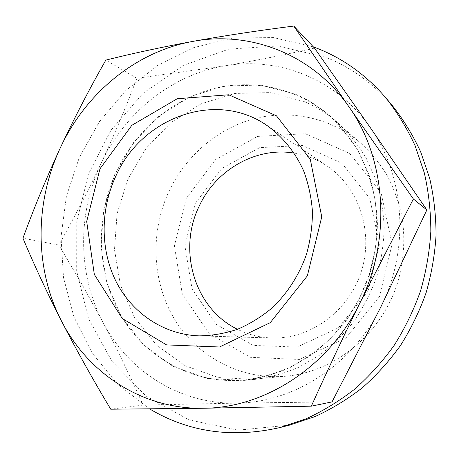 <?xml version="1.0" encoding="UTF-8"?>
<svg xmlns="http://www.w3.org/2000/svg" width="459" height="459" viewBox="0 0 459 459"><rect width="100%" height="100%" fill="white"/><g stroke="black" fill="none" stroke-linecap="round" stroke-linejoin="round"><path stroke-width="0.34" stroke-dasharray="2.29 1.72" d="M314.518 48.109C283.949 54.971 254.056 60.886 224.847 65.861L136.868 78.305C125.898 107.308 113.958 135.692 101.043 163.456C124.32 113.275 171.259 74.794 224.847 65.861C278.102 56.359 336.619 78.701 370.424 127.814C404.844 176.118 410.059 249.117 380.855 306.928C352.558 365.272 293.169 402.864 236.379 403.128C179.28 404.287 128.136 370.797 103.114 322.597C77.554 274.476 77.41 213.51 101.043 163.456C88.071 190.938 73.991 218.134 58.809 245.037L81.518 283.433L103.114 322.597C116.982 348.943 130.333 376.437 143.162 405.079L236.379 403.128L332.041 401.895M116.454 171.362C134.952 132.301 169.314 101.502 209.786 89.677C250.23 78.139 295.59 86.82 329.12 115.657C340.44 126.277 350.269 138.452 358.605 152.187C365.949 166.674 371.354 182.12 374.825 198.529C377.103 215.288 377.246 232.225 375.25 249.352L369.317 274.482L359.483 298.356C351.124 313.434 341.135 327.112 329.51 339.396C317.123 350.705 303.726 360.103 289.319 367.59C274.534 373.89 259.45 378.055 244.062 380.086C192.78 384.608 145.05 357.395 120.614 314.857C96.275 272.095 95.22 216.889 116.454 171.362M169.262 190.743C185.866 156.026 216.998 128.91 253.569 118.887C290.122 109.116 330.945 117.47 361.004 143.334C371.147 152.841 379.954 163.691 387.43 175.883C394.011 188.712 398.871 202.362 402.004 216.82C405.406 238.858 403.845 261.687 397.374 283.507C381.022 334.485 334.571 371.905 286.1 376.185C240.12 380.264 196.693 356.345 174.116 318.523C151.636 280.518 150.202 231.21 169.262 190.743M186.182 198.483L215.472 159.675L257.533 136.421L305.229 133.707L349.569 153.352L381.068 192.717L392.089 244.24L379.444 296.652L345.885 338.036L299.371 359.46L250.384 357.314L208.891 333.441L182.223 293.651L174.397 245.84L186.182 198.483M195.454 203.194L221.829 168.373L259.639 147.643L302.355 145.434L341.869 163.209L369.788 198.443L379.473 244.331L368.204 290.943L338.415 327.824L297.048 347.084L253.305 345.409L216.063 324.255L192.011 288.682L184.879 245.76L195.454 203.194M58.809 245.037L22.95 238.204M143.162 405.079L110.728 409.204M136.868 78.305L105.822 60.112M294.167 153.082C306.044 154.987 317.083 159.342 327.284 166.147C358.892 187.174 374.056 232.145 361.181 271.866C348.484 311.638 309.951 339.333 272.009 337.99C259.754 337.572 248.244 334.674 237.487 329.298M304.34 101.663C316.274 106.758 327.29 113.671 337.388 122.404C348.421 132.777 358.003 144.648 366.133 158.028L375.852 179.676C380.643 195.086 383.42 211.065 384.172 227.607C383.735 244.251 381.228 260.66 376.65 276.84C370.935 292.647 363.408 307.444 354.061 321.225C343.802 334.221 332.236 345.587 319.355 355.318L298.838 367.234C284.437 373.368 269.726 377.43 254.711 379.421L218.45 377.568L184.977 365.68L156.467 345.059L134.567 317.485L120.378 284.982L114.492 249.685L117.056 213.745L127.82 179.262L146.146 148.228L171.052 122.507L201.197 103.774L234.882 93.452L270.047 92.575L304.34 101.663M295.55 94.261C307.788 99.46 319.085 106.54 329.447 115.496C340.773 126.139 350.601 138.348 358.944 152.107L368.916 174.391C373.827 190.267 376.667 206.734 377.43 223.791C376.959 240.964 374.36 257.889 369.638 274.585C363.746 290.897 355.983 306.164 346.356 320.388C335.793 333.802 323.888 345.529 310.64 355.564L289.543 367.854C274.746 374.171 259.639 378.354 244.234 380.402L207.061 378.48L172.791 366.219L143.656 344.99L121.314 316.624L106.884 283.209L100.946 246.936L103.648 210.004L114.71 174.558L133.5 142.629L159.003 116.127L189.871 96.786L224.365 86.057L260.391 85.03L295.55 94.261M289.623 425.109L237.957 430.163L188.85 419.842L145.928 395.985L111.887 361.21L88.489 318.535L76.682 271.097L76.745 221.972L88.398 174.116L110.9 130.333L143.036 93.292L183.118 65.471L228.903 49.102L277.575 45.98L325.712 57.249C351.25 67.444 373.477 83.572 392.382 105.639M149.617 408.912L117.573 384.172L92.07 352.908L73.899 316.808L63.497 277.575L61.024 236.873L66.394 196.314L79.321 157.448L99.31 121.767L125.674 90.681L157.523 65.551L193.732 47.621L232.914 38.005L273.426 37.575L313.365 46.887M244.062 380.086L286.1 376.185M329.12 115.657L361.004 143.334M199.281 335.873L272.009 337.99M266.96 125.468L327.284 166.147M337.388 122.404L329.447 115.496M254.711 379.421L244.234 380.402"/><path stroke-width="0.69" d="M311.328 406.169L332.041 401.895L380.855 306.928L426.859 209.941L370.424 127.814L314.518 48.109L293.777 26.06L349.161 107.125L413.381 198.994L359.902 302.986C342.741 337.967 326.55 372.364 311.328 406.169L203.222 408.258L110.728 409.204C92.523 378.841 76.016 349.27 61.213 320.491C46.629 291.746 33.874 264.321 22.95 238.204C33.794 208.535 46.193 178.551 60.14 148.257C74.203 118.284 89.425 88.897 105.822 60.112C132.267 53.485 161.207 47.26 192.637 41.43C224.273 35.716 257.981 30.592 293.777 26.06M426.859 209.941L413.381 198.994M349.161 107.125C386.335 159.451 391.877 239.512 359.902 302.986C328.937 367.062 264.304 408.154 203.222 408.258C141.774 409.359 87.451 372.714 61.213 320.491C34.402 268.314 34.741 202.499 60.14 148.257C85.185 93.894 135.25 51.804 192.637 41.43C249.65 30.472 312.654 53.864 349.161 107.125M99.964 168.814L131.831 125.318L177.26 98.731L228.685 94.778L276.467 115.817L310.29 159.273L321.742 216.86L307.352 275.859L270.282 322.643L219.5 346.998L166.588 344.898L122.306 318.535L94.336 274.482L86.682 221.485L99.964 168.814M115.88 176.015C141.429 117.883 215.512 89.608 266.96 125.468C282.572 136.639 295.235 152.193 303.651 170.897C308.454 183.841 311.391 197.433 312.459 211.668C312.407 226.046 310.416 240.246 306.492 254.269C299.102 275.165 287.65 293.049 272.135 307.909C261.389 316.859 249.828 323.997 237.464 329.31C224.835 333.492 212.11 335.684 199.281 335.873C163.49 334.68 131.762 312.849 115.869 281.132C100.108 249.277 100.36 209.287 115.88 176.015M237.487 329.298C194.186 308.373 177.415 249.639 199.361 205.816C216.04 169.836 255.887 146.668 294.167 153.082M313.365 46.887L317.542 48.476C343.745 58.855 366.557 75.379 385.99 98.048L392.382 105.639C403.45 119.684 412.876 135.089 420.662 151.843L429.687 178.344C433.904 196.854 436.021 215.816 436.05 235.226C434.851 254.688 431.535 273.857 426.101 292.744C419.503 311.259 411.023 328.77 400.65 345.277C389.312 361.032 376.535 375.198 362.317 387.786C347.434 399.336 331.696 408.923 315.103 416.554L289.623 425.109L280.001 427.547C232.243 438.414 188.781 432.2 149.617 408.912M385.99 98.048C397.362 112.484 407.047 128.331 415.045 145.583L424.317 172.888C428.649 191.977 430.817 211.536 430.829 231.566C429.584 251.652 426.153 271.453 420.542 290.954C413.725 310.077 404.97 328.162 394.275 345.208C382.588 361.474 369.42 376.099 354.773 389.089C339.453 401 323.256 410.885 306.187 418.751L280.001 427.547"/></g></svg>
